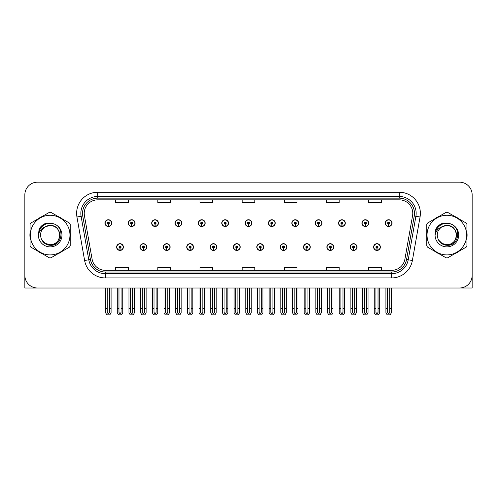 <?xml version="1.0" encoding="UTF-8"?>
<svg xmlns="http://www.w3.org/2000/svg" width="497" height="497" viewBox="0 0 497 497"><rect width="100%" height="100%" fill="white"/><g stroke="black" fill="none" stroke-linecap="round" stroke-linejoin="round"><path stroke-width="0.75" d="M303.524 247.065A3.373 3.373 0 0 0 306.897 250.438A3.373 3.373 0 0 0 310.271 247.065A3.373 3.373 0 0 0 306.897 243.692A3.373 3.373 0 0 0 303.524 247.065M256.806 247.065A3.373 3.373 0 0 0 260.18 250.438A3.373 3.373 0 0 0 263.553 247.065A3.373 3.373 0 0 0 260.18 243.692A3.373 3.373 0 0 0 256.806 247.065M326.889 247.065A3.373 3.373 0 0 0 330.263 250.438A3.373 3.373 0 0 0 333.636 247.065A3.373 3.373 0 0 0 330.263 243.692A3.373 3.373 0 0 0 326.889 247.065M350.248 247.065A3.373 3.373 0 0 0 353.622 250.438A3.373 3.373 0 0 0 356.995 247.065A3.373 3.373 0 0 0 353.622 243.692A3.373 3.373 0 0 0 350.248 247.065M233.447 247.065A3.373 3.373 0 0 0 236.82 250.438A3.373 3.373 0 0 0 240.194 247.065A3.373 3.373 0 0 0 236.82 243.692A3.373 3.373 0 0 0 233.447 247.065M210.088 247.065A3.373 3.373 0 0 0 213.462 250.438A3.373 3.373 0 0 0 216.835 247.065A3.373 3.373 0 0 0 213.462 243.692A3.373 3.373 0 0 0 210.088 247.065M186.729 247.065A3.373 3.373 0 0 0 190.102 250.438A3.373 3.373 0 0 0 193.476 247.065A3.373 3.373 0 0 0 190.102 243.692A3.373 3.373 0 0 0 186.729 247.065M163.364 247.065A3.373 3.373 0 0 0 166.737 250.438A3.373 3.373 0 0 0 170.111 247.065A3.373 3.373 0 0 0 166.737 243.692A3.373 3.373 0 0 0 163.364 247.065M140.005 247.065A3.373 3.373 0 0 0 143.378 250.438A3.373 3.373 0 0 0 146.752 247.065A3.373 3.373 0 0 0 143.378 243.692A3.373 3.373 0 0 0 140.005 247.065M116.646 247.065A3.373 3.373 0 0 0 120.019 250.438A3.373 3.373 0 0 0 123.393 247.065A3.373 3.373 0 0 0 120.019 243.692A3.373 3.373 0 0 0 116.646 247.065M280.165 247.065A3.373 3.373 0 0 0 283.538 250.438A3.373 3.373 0 0 0 286.912 247.065A3.373 3.373 0 0 0 283.538 243.692A3.373 3.373 0 0 0 280.165 247.065M291.845 223.116A3.373 3.373 0 0 0 295.218 226.489A3.373 3.373 0 0 0 298.591 223.116A3.373 3.373 0 0 0 295.218 219.742A3.373 3.373 0 0 0 291.845 223.116M315.21 223.116A3.373 3.373 0 0 0 318.583 226.489A3.373 3.373 0 0 0 321.957 223.116A3.373 3.373 0 0 0 318.583 219.742A3.373 3.373 0 0 0 315.21 223.116M338.569 223.116A3.373 3.373 0 0 0 341.942 226.489A3.373 3.373 0 0 0 345.316 223.116A3.373 3.373 0 0 0 341.942 219.742A3.373 3.373 0 0 0 338.569 223.116M245.127 223.116A3.373 3.373 0 0 0 248.5 226.489A3.373 3.373 0 0 0 251.873 223.116A3.373 3.373 0 0 0 248.5 219.742A3.373 3.373 0 0 0 245.127 223.116M361.928 223.116A3.373 3.373 0 0 0 365.301 226.489A3.373 3.373 0 0 0 368.675 223.116A3.373 3.373 0 0 0 365.301 219.742A3.373 3.373 0 0 0 361.928 223.116M221.768 223.116A3.373 3.373 0 0 0 225.141 226.489A3.373 3.373 0 0 0 228.514 223.116A3.373 3.373 0 0 0 225.141 219.742A3.373 3.373 0 0 0 221.768 223.116M198.409 223.116A3.373 3.373 0 0 0 201.782 226.489A3.373 3.373 0 0 0 205.155 223.116A3.373 3.373 0 0 0 201.782 219.742A3.373 3.373 0 0 0 198.409 223.116M175.043 223.116A3.373 3.373 0 0 0 178.417 226.489A3.373 3.373 0 0 0 181.79 223.116A3.373 3.373 0 0 0 178.417 219.742A3.373 3.373 0 0 0 175.043 223.116M151.684 223.116A3.373 3.373 0 0 0 155.058 226.489A3.373 3.373 0 0 0 158.431 223.116A3.373 3.373 0 0 0 155.058 219.742A3.373 3.373 0 0 0 151.684 223.116M128.325 223.116A3.373 3.373 0 0 0 131.699 226.489A3.373 3.373 0 0 0 135.072 223.116A3.373 3.373 0 0 0 131.699 219.742A3.373 3.373 0 0 0 128.325 223.116M104.966 223.116A3.373 3.373 0 0 0 108.34 226.489A3.373 3.373 0 0 0 111.713 223.116A3.373 3.373 0 0 0 108.34 219.742A3.373 3.373 0 0 0 104.966 223.116M268.486 223.116A3.373 3.373 0 0 0 271.859 226.489A3.373 3.373 0 0 0 275.232 223.116A3.373 3.373 0 0 0 271.859 219.742A3.373 3.373 0 0 0 268.486 223.116M373.607 247.065A3.373 3.373 0 0 0 376.981 250.438A3.373 3.373 0 0 0 380.354 247.065A3.373 3.373 0 0 0 376.981 243.692A3.373 3.373 0 0 0 373.607 247.065M385.287 223.116A3.373 3.373 0 0 0 388.66 226.489A3.373 3.373 0 0 0 392.034 223.116A3.373 3.373 0 0 0 388.66 219.742A3.373 3.373 0 0 0 385.287 223.116M460.346 287.98L472.15 288.012L472.15 194.824A12.649 12.649 0 0 0 459.501 182.175L37.499 182.175A12.649 12.649 0 0 0 24.85 194.824L24.85 288.012L50.147 288.012M30.068 232.565A20.24 20.24 0 0 0 30.068 237.616M37.921 251.221A20.24 20.24 0 0 0 42.295 253.743M58.006 253.743A20.24 20.24 0 0 0 62.38 251.221M70.232 237.616A20.24 20.24 0 0 0 70.232 232.565M426.768 232.565A20.24 20.24 0 0 0 426.768 237.616M434.62 251.221A20.24 20.24 0 0 0 438.994 253.743M454.705 253.743A20.24 20.24 0 0 0 459.079 251.221M466.931 237.616A20.24 20.24 0 0 0 466.931 232.565M84.223 213.331A13.494 13.494 0 0 1 97.716 199.837L399.284 199.837A13.494 13.494 0 0 1 412.572 215.679L404.9 259.192A13.494 13.494 0 0 1 391.611 270.343L105.389 270.343A13.494 13.494 0 0 1 92.1 259.192L84.428 215.679A13.494 13.494 0 0 1 84.223 213.331M82.533 213.331A15.177 15.177 0 0 0 82.763 215.971L90.435 259.484A15.177 15.177 0 0 0 105.389 272.027L391.611 272.027A15.177 15.177 0 0 0 406.565 259.484L414.237 215.971A15.177 15.177 0 0 0 399.284 198.154L97.716 198.154A15.177 15.177 0 0 0 82.533 213.331M76.948 216.996A21.085 21.085 0 0 1 97.716 192.252L399.284 192.252A21.085 21.085 0 0 1 420.052 216.996L412.38 260.509A21.085 21.085 0 0 1 391.611 277.935L105.389 277.935A21.085 21.085 0 0 1 84.62 260.509L76.948 216.996L81.104 216.263A16.867 16.867 0 0 1 97.716 196.464L399.284 196.464A16.867 16.867 0 0 1 415.896 216.263L408.223 259.776A16.867 16.867 0 0 1 391.611 273.717L105.389 273.717A16.867 16.867 0 0 1 88.777 259.776L81.104 216.263A16.867 16.867 0 0 1 80.849 213.331M62.38 218.96A20.24 20.24 0 0 0 58.006 216.437M42.295 216.437A20.24 20.24 0 0 0 37.921 218.96M459.079 218.96A20.24 20.24 0 0 0 454.705 216.437M438.994 216.437A20.24 20.24 0 0 0 434.62 218.96M459.501 182.175L37.499 182.175M24.85 194.824L24.85 275.363A12.649 12.649 0 0 0 37.499 288.012L459.501 288.012A12.649 12.649 0 0 0 472.15 275.363L472.15 194.824M242.176 199.837L242.176 202.695L254.824 202.695L254.824 199.837M200.011 199.837L200.011 202.695L212.66 202.695L212.66 199.837M157.841 199.837L157.841 202.695L170.49 202.695L170.49 199.837M115.677 199.837L115.677 202.695L128.325 202.695L128.325 199.837M284.34 199.837L284.34 202.695L296.989 202.695L296.989 199.837M326.51 199.837L326.51 202.695L339.159 202.695L339.159 199.837M368.675 199.837L368.675 202.695L381.323 202.695L381.323 199.837M254.824 270.343L254.824 267.485L242.176 267.485L242.176 270.343M212.66 270.343L212.66 267.485L200.011 267.485L200.011 270.343M170.49 270.343L170.49 267.485L157.841 267.485L157.841 270.343M128.325 270.343L128.325 267.485L115.677 267.485L115.677 270.343M296.989 270.343L296.989 267.485L284.34 267.485L284.34 270.343M339.159 270.343L339.159 267.485L326.51 267.485L326.51 270.343M381.323 270.343L381.323 267.485L368.675 267.485L368.675 270.343M378.037 288.012L378.037 312.414L376.981 313.924L375.925 312.414L375.925 308.5L374.241 308.5L374.241 312.719L375.459 314.825L378.503 314.825L379.72 312.719L379.72 288.012M376.937 248.121L376.844 250.227A3.162 3.162 0 0 1 373.819 247.065A3.162 3.162 0 0 1 376.981 243.903A3.162 3.162 0 0 1 380.143 247.065A3.162 3.162 0 0 1 377.117 250.227L377.024 248.121A1.056 1.056 0 0 0 378.037 247.065A1.056 1.056 0 0 0 376.981 246.015A1.056 1.056 0 0 0 375.925 247.065A1.056 1.056 0 0 0 376.937 248.121L376.962 247.487A0.422 0.422 0 0 1 376.558 247.065A0.422 0.422 0 0 1 376.981 246.642A0.422 0.422 0 0 1 377.403 247.065A0.422 0.422 0 0 1 376.999 247.487L377.024 248.121M374.241 288.012L374.241 308.5M375.925 288.012L375.925 308.5M378.037 308.5L379.72 308.5M389.716 288.012L389.716 312.414L388.66 313.924L387.604 312.414L387.604 308.5L385.921 308.5L385.921 312.719L387.138 314.825L390.182 314.825L391.4 312.719L391.4 288.012M388.617 224.172L388.524 226.278A3.162 3.162 0 0 1 385.498 223.116A3.162 3.162 0 0 1 388.66 219.954A3.162 3.162 0 0 1 391.822 223.116A3.162 3.162 0 0 1 388.797 226.278L388.704 224.172A1.056 1.056 0 0 0 389.716 223.116A1.056 1.056 0 0 0 388.66 222.06A1.056 1.056 0 0 0 387.604 223.116A1.056 1.056 0 0 0 388.617 224.172L388.642 223.538A0.422 0.422 0 0 1 388.238 223.116A0.422 0.422 0 0 1 388.66 222.693A0.422 0.422 0 0 1 389.083 223.116A0.422 0.422 0 0 1 388.679 223.538L388.704 224.172M385.921 288.012L385.921 308.5M387.604 288.012L387.604 308.5M389.716 308.5L391.4 308.5M354.672 288.012L354.672 312.414L353.622 313.924L352.566 312.414L352.566 308.5L350.882 308.5L350.882 312.719L352.1 314.825L355.144 314.825L356.361 312.719L356.361 288.012M353.572 248.121L353.485 250.227A3.162 3.162 0 0 1 350.46 247.065A3.162 3.162 0 0 1 353.622 243.903A3.162 3.162 0 0 1 356.784 247.065A3.162 3.162 0 0 1 353.758 250.227L353.665 248.121A1.056 1.056 0 0 0 354.672 247.065A1.056 1.056 0 0 0 353.622 246.015A1.056 1.056 0 0 0 352.566 247.065A1.056 1.056 0 0 0 353.572 248.121L353.603 247.487A0.422 0.422 0 0 1 353.199 247.065A0.422 0.422 0 0 1 353.622 246.642A0.422 0.422 0 0 1 354.044 247.065A0.422 0.422 0 0 1 353.64 247.487L353.665 248.121M350.882 288.012L350.882 308.5M352.566 288.012L352.566 308.5M354.672 308.5L356.361 308.5M331.313 288.012L331.313 312.414L330.263 313.924L329.207 312.414L329.207 308.5L327.517 308.5L327.517 312.719L328.734 314.825L331.785 314.825L333.002 312.719L333.002 288.012M330.213 248.121L330.12 250.227A3.162 3.162 0 0 1 327.101 247.065A3.162 3.162 0 0 1 330.263 243.903A3.162 3.162 0 0 1 333.425 247.065A3.162 3.162 0 0 1 330.399 250.227L330.306 248.121A1.056 1.056 0 0 0 331.313 247.065A1.056 1.056 0 0 0 330.263 246.015A1.056 1.056 0 0 0 329.207 247.065A1.056 1.056 0 0 0 330.213 248.121L330.244 247.487A0.422 0.422 0 0 1 329.84 247.065A0.422 0.422 0 0 1 330.263 246.642A0.422 0.422 0 0 1 330.685 247.065A0.422 0.422 0 0 1 330.281 247.487L330.306 248.121M327.517 288.012L327.517 308.5M329.207 288.012L329.207 308.5M331.313 308.5L333.002 308.5M307.954 288.012L307.954 312.414L306.897 313.924L305.848 312.414L305.848 308.5L304.158 308.5L304.158 312.719L305.375 314.825L308.426 314.825L309.643 312.719L309.643 288.012M306.854 248.121L306.761 250.227A3.162 3.162 0 0 1 303.735 247.065A3.162 3.162 0 0 1 306.897 243.903A3.162 3.162 0 0 1 310.066 247.065A3.162 3.162 0 0 1 307.04 250.227L306.947 248.121A1.056 1.056 0 0 0 307.954 247.065A1.056 1.056 0 0 0 306.897 246.015A1.056 1.056 0 0 0 305.848 247.065A1.056 1.056 0 0 0 306.854 248.121L306.879 247.487A0.422 0.422 0 0 1 306.481 247.065A0.422 0.422 0 0 1 306.897 246.642A0.422 0.422 0 0 1 307.32 247.065A0.422 0.422 0 0 1 306.916 247.487L306.947 248.121M304.158 288.012L304.158 308.5M305.848 288.012L305.848 308.5M307.954 308.5L309.643 308.5M366.357 288.012L366.357 312.414L365.301 313.924L364.245 312.414L364.245 308.5L362.562 308.5L362.562 312.719L363.779 314.825L366.823 314.825L368.041 312.719L368.041 288.012M365.258 224.172L365.165 226.278A3.162 3.162 0 0 1 362.139 223.116A3.162 3.162 0 0 1 365.301 219.954A3.162 3.162 0 0 1 368.463 223.116A3.162 3.162 0 0 1 365.438 226.278L365.345 224.172A1.056 1.056 0 0 0 366.357 223.116A1.056 1.056 0 0 0 365.301 222.06A1.056 1.056 0 0 0 364.245 223.116A1.056 1.056 0 0 0 365.258 224.172L365.283 223.538A0.422 0.422 0 0 1 364.879 223.116A0.422 0.422 0 0 1 365.301 222.693A0.422 0.422 0 0 1 365.724 223.116A0.422 0.422 0 0 1 365.32 223.538L365.345 224.172M362.562 288.012L362.562 308.5M364.245 288.012L364.245 308.5M366.357 308.5L368.041 308.5M342.992 288.012L342.992 312.414L341.942 313.924L340.886 312.414L340.886 308.5L339.202 308.5L339.202 312.719L340.414 314.825L343.464 314.825L344.682 312.719L344.682 288.012M341.893 224.172L341.806 226.278A3.162 3.162 0 0 1 338.78 223.116A3.162 3.162 0 0 1 341.942 219.954A3.162 3.162 0 0 1 345.104 223.116A3.162 3.162 0 0 1 342.079 226.278L341.986 224.172A1.056 1.056 0 0 0 342.992 223.116A1.056 1.056 0 0 0 341.942 222.06A1.056 1.056 0 0 0 340.886 223.116A1.056 1.056 0 0 0 341.893 224.172L341.924 223.538A0.422 0.422 0 0 1 341.52 223.116A0.422 0.422 0 0 1 341.942 222.693A0.422 0.422 0 0 1 342.365 223.116A0.422 0.422 0 0 1 341.961 223.538L341.986 224.172M339.202 288.012L339.202 308.5M340.886 288.012L340.886 308.5M342.992 308.5L344.682 308.5M319.633 288.012L319.633 312.414L318.583 313.924L317.527 312.414L317.527 308.5L315.837 308.5L315.837 312.719L317.055 314.825L320.105 314.825L321.323 312.719L321.323 288.012M318.534 224.172L318.44 226.278A3.162 3.162 0 0 1 315.415 223.116A3.162 3.162 0 0 1 318.583 219.954A3.162 3.162 0 0 1 321.745 223.116A3.162 3.162 0 0 1 318.72 226.278L318.627 224.172A1.056 1.056 0 0 0 319.633 223.116A1.056 1.056 0 0 0 318.583 222.06A1.056 1.056 0 0 0 317.527 223.116A1.056 1.056 0 0 0 318.534 224.172L318.565 223.538A0.422 0.422 0 0 1 318.161 223.116A0.422 0.422 0 0 1 318.583 222.693A0.422 0.422 0 0 1 318.999 223.116A0.422 0.422 0 0 1 318.602 223.538L318.627 224.172M315.837 288.012L315.837 308.5M317.527 288.012L317.527 308.5M319.633 308.5L321.323 308.5M296.274 288.012L296.274 312.414L295.218 313.924L294.168 312.414L294.168 308.5L292.478 308.5L292.478 312.719L293.696 314.825L296.746 314.825L297.964 312.719L297.964 288.012M295.175 224.172L295.081 226.278A3.162 3.162 0 0 1 292.056 223.116A3.162 3.162 0 0 1 295.218 219.954A3.162 3.162 0 0 1 298.38 223.116A3.162 3.162 0 0 1 295.361 226.278L295.268 224.172A1.056 1.056 0 0 0 296.274 223.116A1.056 1.056 0 0 0 295.218 222.06A1.056 1.056 0 0 0 294.168 223.116A1.056 1.056 0 0 0 295.175 224.172L295.199 223.538A0.422 0.422 0 0 1 294.796 223.116A0.422 0.422 0 0 1 295.218 222.693A0.422 0.422 0 0 1 295.64 223.116A0.422 0.422 0 0 1 295.237 223.538L295.268 224.172M292.478 288.012L292.478 308.5M294.168 288.012L294.168 308.5M296.274 308.5L297.964 308.5M59.783 234.746A9.642 9.642 0 0 0 45.326 226.744C40.605 230.105 39.4 234.441 41.717 239.759L41.847 239.989A9.642 9.642 0 0 0 50.147 244.729C62.585 245.332 62.585 224.849 50.147 225.452L45.326 226.744L50.147 225.452C62.585 224.849 62.585 245.332 50.147 244.729A9.642 9.642 0 0 0 59.789 235.093C59.218 229.235 56.006 226.023 50.147 225.452C62.585 224.849 62.585 245.332 50.147 244.729C62.585 245.332 62.585 224.849 50.147 225.452C62.585 224.849 62.585 245.332 50.147 244.729C62.585 245.332 62.585 224.849 50.147 225.452C62.585 224.849 62.585 245.332 50.147 244.729L45.333 243.437L41.847 239.989L45.333 243.437L50.147 244.729L45.333 243.437L41.847 239.989L45.333 243.437L50.147 244.729L45.333 243.437L41.847 239.989L45.333 243.437L50.147 244.729L45.333 243.437L41.847 239.989C43.693 243.238 46.457 245.009 50.147 245.294C63.038 246.375 65.051 225.824 52.62 223.569L46.643 223.054C43.314 224.079 40.804 226.11 39.114 229.148L38.368 235.348A11.779 11.779 0 0 0 50.147 246.872A11.779 11.779 0 0 0 52.62 223.569M50.147 254.911A19.818 19.818 0 0 0 69.965 235.093A19.818 19.818 0 0 0 50.147 215.276A19.818 19.818 0 0 0 30.329 235.093A19.818 19.818 0 0 0 50.147 254.911M50.147 257.862A22.769 22.769 0 0 0 50.893 257.85L69.487 247.115A22.769 22.769 0 0 0 70.232 245.822L70.232 224.358A22.769 22.769 0 0 0 69.487 223.066L50.893 212.331A22.769 22.769 0 0 0 49.402 212.331L30.814 223.066A22.769 22.769 0 0 0 30.068 224.358L30.068 245.822A22.769 22.769 0 0 0 30.814 247.115L49.402 257.85A22.769 22.769 0 0 0 50.147 257.862M38.368 235.093C38.288 228.409 44.357 222.985 50.147 223.308M38.368 235.348C39.052 231.192 41.369 228.328 45.326 226.744M46.575 223.072L43.879 224.234L39.126 229.123L43.879 224.234L46.575 223.072L43.879 224.234L39.114 229.148L43.879 224.234L46.575 223.072L43.879 224.234L39.126 229.123L43.879 224.234L46.575 223.072L43.879 224.234L39.114 229.148L43.879 224.234L46.643 223.054L42.313 225.309M456.482 234.746A9.642 9.642 0 0 0 442.026 226.744C437.304 230.105 436.099 234.441 438.416 239.759L438.547 239.989A9.642 9.642 0 0 0 446.853 244.729C459.284 245.332 459.284 224.849 446.853 225.452L442.026 226.744L446.853 225.452C459.284 224.849 459.284 245.332 446.853 244.729A9.642 9.642 0 0 0 456.488 235.093C455.917 229.235 452.705 226.023 446.853 225.452C459.284 224.849 459.284 245.332 446.853 244.729C459.284 245.332 459.284 224.849 446.853 225.452C459.284 224.849 459.284 245.332 446.853 244.729C459.284 245.332 459.284 224.849 446.853 225.452C459.284 224.849 459.284 245.332 446.853 244.729L442.032 243.437L438.547 239.989L442.032 243.437L446.853 244.729L442.032 243.437L438.547 239.989L442.032 243.437L446.853 244.729L442.032 243.437L438.547 239.989L442.032 243.437L446.853 244.729L442.032 243.437L438.547 239.989C440.392 243.238 443.162 245.009 446.853 245.294C459.744 246.375 461.75 225.824 449.325 223.569L443.349 223.054C440.013 224.079 437.503 226.11 435.813 229.148L435.074 235.348A11.779 11.779 0 0 0 446.853 246.872A11.779 11.779 0 0 0 449.325 223.569M446.853 254.911A19.818 19.818 0 0 0 466.671 235.093A19.818 19.818 0 0 0 446.853 215.276A19.818 19.818 0 0 0 427.035 235.093A19.818 19.818 0 0 0 446.853 254.911M446.853 257.862A22.769 22.769 0 0 0 447.598 257.85L466.186 247.115A22.769 22.769 0 0 0 466.931 245.822L466.931 224.358A22.769 22.769 0 0 0 466.186 223.066L447.598 212.331A22.769 22.769 0 0 0 446.107 212.331L427.513 223.066A22.769 22.769 0 0 0 426.768 224.358L426.768 245.822A22.769 22.769 0 0 0 427.513 247.115L446.107 257.85A22.769 22.769 0 0 0 446.853 257.862M435.068 235.093C434.993 228.409 441.056 222.985 446.853 223.308M435.074 235.348C435.751 231.192 438.074 228.328 442.026 226.744M435.826 229.123L440.584 224.234L443.274 223.072L440.584 224.234L435.826 229.123L440.584 224.234L443.274 223.072L440.584 224.234L435.826 229.123L440.584 224.234L443.274 223.072L440.584 224.234L435.813 229.148L440.584 224.234L443.349 223.054L439.013 225.309M443.274 223.072L440.584 224.234L435.813 229.148M284.595 288.012L284.595 312.414L283.538 313.924L282.489 312.414L282.489 308.5L280.799 308.5L280.799 312.719L282.016 314.825L285.067 314.825L286.278 312.719L286.278 288.012M283.495 248.121L283.402 250.227A3.162 3.162 0 0 1 280.376 247.065A3.162 3.162 0 0 1 283.538 243.903A3.162 3.162 0 0 1 286.701 247.065A3.162 3.162 0 0 1 283.675 250.227L283.588 248.121A1.056 1.056 0 0 0 284.595 247.065A1.056 1.056 0 0 0 283.538 246.015A1.056 1.056 0 0 0 282.489 247.065A1.056 1.056 0 0 0 283.495 248.121L283.52 247.487A0.422 0.422 0 0 1 283.116 247.065A0.422 0.422 0 0 1 283.538 246.642A0.422 0.422 0 0 1 283.961 247.065A0.422 0.422 0 0 1 283.557 247.487L283.588 248.121M280.799 288.012L280.799 308.5M282.489 288.012L282.489 308.5M284.595 308.5L286.278 308.5M261.236 288.012L261.236 312.414L260.18 313.924L259.123 312.414L259.123 308.5L257.44 308.5L257.44 312.719L258.657 314.825L261.702 314.825L262.919 312.719L262.919 288.012M260.136 248.121L260.043 250.227A3.162 3.162 0 0 1 257.017 247.065A3.162 3.162 0 0 1 260.18 243.903A3.162 3.162 0 0 1 263.342 247.065A3.162 3.162 0 0 1 260.316 250.227L260.223 248.121A1.056 1.056 0 0 0 261.236 247.065A1.056 1.056 0 0 0 260.18 246.015A1.056 1.056 0 0 0 259.123 247.065A1.056 1.056 0 0 0 260.136 248.121L260.161 247.487A0.422 0.422 0 0 1 259.757 247.065A0.422 0.422 0 0 1 260.18 246.642A0.422 0.422 0 0 1 260.602 247.065A0.422 0.422 0 0 1 260.198 247.487L260.223 248.121M257.44 288.012L257.44 308.5M259.123 288.012L259.123 308.5M261.236 308.5L262.919 308.5M237.877 288.012L237.877 312.414L236.82 313.924L235.764 312.414L235.764 308.5L234.081 308.5L234.081 312.719L235.298 314.825L238.343 314.825L239.56 312.719L239.56 288.012M236.777 248.121L236.684 250.227A3.162 3.162 0 0 1 233.658 247.065A3.162 3.162 0 0 1 236.82 243.903A3.162 3.162 0 0 1 239.983 247.065A3.162 3.162 0 0 1 236.957 250.227L236.864 248.121A1.056 1.056 0 0 0 237.877 247.065A1.056 1.056 0 0 0 236.82 246.015A1.056 1.056 0 0 0 235.764 247.065A1.056 1.056 0 0 0 236.777 248.121L236.802 247.487A0.422 0.422 0 0 1 236.398 247.065A0.422 0.422 0 0 1 236.82 246.642A0.422 0.422 0 0 1 237.243 247.065A0.422 0.422 0 0 1 236.839 247.487L236.864 248.121M234.081 288.012L234.081 308.5M235.764 288.012L235.764 308.5M237.877 308.5L239.56 308.5M272.915 288.012L272.915 312.414L271.859 313.924L270.803 312.414L270.803 308.5L269.119 308.5L269.119 312.719L270.337 314.825L273.381 314.825L274.599 312.719L274.599 288.012M271.816 224.172L271.722 226.278A3.162 3.162 0 0 1 268.697 223.116A3.162 3.162 0 0 1 271.859 219.954A3.162 3.162 0 0 1 275.021 223.116A3.162 3.162 0 0 1 271.996 226.278L271.909 224.172A1.056 1.056 0 0 0 272.915 223.116A1.056 1.056 0 0 0 271.859 222.06A1.056 1.056 0 0 0 270.803 223.116A1.056 1.056 0 0 0 271.816 224.172L271.84 223.538A0.422 0.422 0 0 1 271.437 223.116A0.422 0.422 0 0 1 271.859 222.693A0.422 0.422 0 0 1 272.281 223.116A0.422 0.422 0 0 1 271.878 223.538L271.909 224.172M269.119 288.012L269.119 308.5M270.803 288.012L270.803 308.5M272.915 308.5L274.599 308.5M249.556 288.012L249.556 312.414L248.5 313.924L247.444 312.414L247.444 308.5L245.76 308.5L245.76 312.719L246.978 314.825L250.022 314.825L251.24 312.719L251.24 288.012M248.457 224.172L248.363 226.278A3.162 3.162 0 0 1 245.338 223.116A3.162 3.162 0 0 1 248.5 219.954A3.162 3.162 0 0 1 251.662 223.116A3.162 3.162 0 0 1 248.637 226.278L248.543 224.172A1.056 1.056 0 0 0 249.556 223.116A1.056 1.056 0 0 0 248.5 222.06A1.056 1.056 0 0 0 247.444 223.116A1.056 1.056 0 0 0 248.457 224.172L248.481 223.538A0.422 0.422 0 0 1 248.078 223.116A0.422 0.422 0 0 1 248.5 222.693A0.422 0.422 0 0 1 248.922 223.116A0.422 0.422 0 0 1 248.519 223.538L248.543 224.172M245.76 288.012L245.76 308.5M247.444 288.012L247.444 308.5M249.556 308.5L251.24 308.5M226.197 288.012L226.197 312.414L225.141 313.924L224.085 312.414L224.085 308.5L222.401 308.5L222.401 312.719L223.619 314.825L226.663 314.825L227.881 312.719L227.881 288.012M225.091 224.172L225.004 226.278A3.162 3.162 0 0 1 221.979 223.116A3.162 3.162 0 0 1 225.141 219.954A3.162 3.162 0 0 1 228.303 223.116A3.162 3.162 0 0 1 225.278 226.278L225.184 224.172A1.056 1.056 0 0 0 226.197 223.116A1.056 1.056 0 0 0 225.141 222.06A1.056 1.056 0 0 0 224.085 223.116A1.056 1.056 0 0 0 225.091 224.172L225.122 223.538A0.422 0.422 0 0 1 224.719 223.116A0.422 0.422 0 0 1 225.141 222.693A0.422 0.422 0 0 1 225.563 223.116A0.422 0.422 0 0 1 225.16 223.538L225.184 224.172M222.401 288.012L222.401 308.5M224.085 288.012L224.085 308.5M226.197 308.5L227.881 308.5M214.511 288.012L214.511 312.414L213.462 313.924L212.405 312.414L212.405 308.5L210.722 308.5L210.722 312.719L211.933 314.825L214.984 314.825L216.201 312.719L216.201 288.012M213.412 248.121L213.325 250.227A3.162 3.162 0 0 1 210.299 247.065A3.162 3.162 0 0 1 213.462 243.903A3.162 3.162 0 0 1 216.624 247.065A3.162 3.162 0 0 1 213.598 250.227L213.505 248.121A1.056 1.056 0 0 0 214.511 247.065A1.056 1.056 0 0 0 213.462 246.015A1.056 1.056 0 0 0 212.405 247.065A1.056 1.056 0 0 0 213.412 248.121L213.443 247.487A0.422 0.422 0 0 1 213.039 247.065A0.422 0.422 0 0 1 213.462 246.642A0.422 0.422 0 0 1 213.884 247.065A0.422 0.422 0 0 1 213.48 247.487L213.505 248.121M210.722 288.012L210.722 308.5M212.405 288.012L212.405 308.5M214.511 308.5L216.201 308.5M191.152 288.012L191.152 312.414L190.102 313.924L189.046 312.414L189.046 308.5L187.357 308.5L187.357 312.719L188.574 314.825L191.625 314.825L192.842 312.719L192.842 288.012M190.053 248.121L189.96 250.227A3.162 3.162 0 0 1 186.934 247.065A3.162 3.162 0 0 1 190.102 243.903A3.162 3.162 0 0 1 193.265 247.065A3.162 3.162 0 0 1 190.239 250.227L190.146 248.121A1.056 1.056 0 0 0 191.152 247.065A1.056 1.056 0 0 0 190.102 246.015A1.056 1.056 0 0 0 189.046 247.065A1.056 1.056 0 0 0 190.053 248.121L190.084 247.487A0.422 0.422 0 0 1 189.68 247.065A0.422 0.422 0 0 1 190.102 246.642A0.422 0.422 0 0 1 190.519 247.065A0.422 0.422 0 0 1 190.121 247.487L190.146 248.121M187.357 288.012L187.357 308.5M189.046 288.012L189.046 308.5M191.152 308.5L192.842 308.5M167.793 288.012L167.793 312.414L166.737 313.924L165.687 312.414L165.687 308.5L163.998 308.5L163.998 312.719L165.215 314.825L168.266 314.825L169.483 312.719L169.483 288.012M166.694 248.121L166.601 250.227A3.162 3.162 0 0 1 163.575 247.065A3.162 3.162 0 0 1 166.737 243.903A3.162 3.162 0 0 1 169.899 247.065A3.162 3.162 0 0 1 166.88 250.227L166.787 248.121A1.056 1.056 0 0 0 167.793 247.065A1.056 1.056 0 0 0 166.737 246.015A1.056 1.056 0 0 0 165.687 247.065A1.056 1.056 0 0 0 166.694 248.121L166.719 247.487A0.422 0.422 0 0 1 166.315 247.065A0.422 0.422 0 0 1 166.737 246.642A0.422 0.422 0 0 1 167.16 247.065A0.422 0.422 0 0 1 166.756 247.487L166.787 248.121M163.998 288.012L163.998 308.5M165.687 288.012L165.687 308.5M167.793 308.5L169.483 308.5M144.434 288.012L144.434 312.414L143.378 313.924L142.328 312.414L142.328 308.5L140.639 308.5L140.639 312.719L141.856 314.825L144.9 314.825L146.118 312.719L146.118 288.012M143.335 248.121L143.242 250.227A3.162 3.162 0 0 1 140.216 247.065A3.162 3.162 0 0 1 143.378 243.903A3.162 3.162 0 0 1 146.54 247.065A3.162 3.162 0 0 1 143.515 250.227L143.428 248.121A1.056 1.056 0 0 0 144.434 247.065A1.056 1.056 0 0 0 143.378 246.015A1.056 1.056 0 0 0 142.328 247.065A1.056 1.056 0 0 0 143.335 248.121L143.36 247.487A0.422 0.422 0 0 1 142.956 247.065A0.422 0.422 0 0 1 143.378 246.642A0.422 0.422 0 0 1 143.801 247.065A0.422 0.422 0 0 1 143.397 247.487L143.428 248.121M140.639 288.012L140.639 308.5M142.328 288.012L142.328 308.5M144.434 308.5L146.118 308.5M121.075 288.012L121.075 312.414L120.019 313.924L118.963 312.414L118.963 308.5L117.28 308.5L117.28 312.719L118.497 314.825L121.541 314.825L122.759 312.719L122.759 288.012M119.976 248.121L119.883 250.227A3.162 3.162 0 0 1 116.857 247.065A3.162 3.162 0 0 1 120.019 243.903A3.162 3.162 0 0 1 123.181 247.065A3.162 3.162 0 0 1 120.156 250.227L120.063 248.121A1.056 1.056 0 0 0 121.075 247.065A1.056 1.056 0 0 0 120.019 246.015A1.056 1.056 0 0 0 118.963 247.065A1.056 1.056 0 0 0 119.976 248.121L120.001 247.487A0.422 0.422 0 0 1 119.597 247.065A0.422 0.422 0 0 1 120.019 246.642A0.422 0.422 0 0 1 120.442 247.065A0.422 0.422 0 0 1 120.038 247.487L120.063 248.121M117.28 288.012L117.28 308.5M118.963 288.012L118.963 308.5M121.075 308.5L122.759 308.5M202.832 288.012L202.832 312.414L201.782 313.924L200.726 312.414L200.726 308.5L199.036 308.5L199.036 312.719L200.254 314.825L203.304 314.825L204.522 312.719L204.522 288.012M201.732 224.172L201.639 226.278A3.162 3.162 0 0 1 198.62 223.116A3.162 3.162 0 0 1 201.782 219.954A3.162 3.162 0 0 1 204.944 223.116A3.162 3.162 0 0 1 201.919 226.278L201.825 224.172A1.056 1.056 0 0 0 202.832 223.116A1.056 1.056 0 0 0 201.782 222.06A1.056 1.056 0 0 0 200.726 223.116A1.056 1.056 0 0 0 201.732 224.172L201.763 223.538A0.422 0.422 0 0 1 201.36 223.116A0.422 0.422 0 0 1 201.782 222.693A0.422 0.422 0 0 1 202.204 223.116A0.422 0.422 0 0 1 201.801 223.538L201.825 224.172M199.036 288.012L199.036 308.5M200.726 288.012L200.726 308.5M202.832 308.5L204.522 308.5M179.473 288.012L179.473 312.414L178.417 313.924L177.367 312.414L177.367 308.5L175.677 308.5L175.677 312.719L176.895 314.825L179.945 314.825L181.163 312.719L181.163 288.012M178.373 224.172L178.28 226.278A3.162 3.162 0 0 1 175.255 223.116A3.162 3.162 0 0 1 178.417 219.954A3.162 3.162 0 0 1 181.585 223.116A3.162 3.162 0 0 1 178.56 226.278L178.466 224.172A1.056 1.056 0 0 0 179.473 223.116A1.056 1.056 0 0 0 178.417 222.06A1.056 1.056 0 0 0 177.367 223.116A1.056 1.056 0 0 0 178.373 224.172L178.398 223.538A0.422 0.422 0 0 1 178.001 223.116A0.422 0.422 0 0 1 178.417 222.693A0.422 0.422 0 0 1 178.839 223.116A0.422 0.422 0 0 1 178.435 223.538L178.466 224.172M175.677 288.012L175.677 308.5M177.367 288.012L177.367 308.5M179.473 308.5L181.163 308.5M156.114 288.012L156.114 312.414L155.058 313.924L154.008 312.414L154.008 308.5L152.318 308.5L152.318 312.719L153.536 314.825L156.586 314.825L157.797 312.719L157.797 288.012M155.014 224.172L154.921 226.278A3.162 3.162 0 0 1 151.896 223.116A3.162 3.162 0 0 1 155.058 219.954A3.162 3.162 0 0 1 158.22 223.116A3.162 3.162 0 0 1 155.194 226.278L155.107 224.172A1.056 1.056 0 0 0 156.114 223.116A1.056 1.056 0 0 0 155.058 222.06A1.056 1.056 0 0 0 154.008 223.116A1.056 1.056 0 0 0 155.014 224.172L155.039 223.538A0.422 0.422 0 0 1 154.635 223.116A0.422 0.422 0 0 1 155.058 222.693A0.422 0.422 0 0 1 155.48 223.116A0.422 0.422 0 0 1 155.076 223.538L155.107 224.172M152.318 288.012L152.318 308.5M154.008 288.012L154.008 308.5M156.114 308.5L157.797 308.5M132.755 288.012L132.755 312.414L131.699 313.924L130.643 312.414L130.643 308.5L128.959 308.5L128.959 312.719L130.177 314.825L133.221 314.825L134.439 312.719L134.439 288.012M131.655 224.172L131.562 226.278A3.162 3.162 0 0 1 128.537 223.116A3.162 3.162 0 0 1 131.699 219.954A3.162 3.162 0 0 1 134.861 223.116A3.162 3.162 0 0 1 131.835 226.278L131.742 224.172A1.056 1.056 0 0 0 132.755 223.116A1.056 1.056 0 0 0 131.699 222.06A1.056 1.056 0 0 0 130.643 223.116A1.056 1.056 0 0 0 131.655 224.172L131.68 223.538A0.422 0.422 0 0 1 131.276 223.116A0.422 0.422 0 0 1 131.699 222.693A0.422 0.422 0 0 1 132.121 223.116A0.422 0.422 0 0 1 131.717 223.538L131.742 224.172M128.959 288.012L128.959 308.5M130.643 288.012L130.643 308.5M132.755 308.5L134.439 308.5M109.396 288.012L109.396 312.414L108.34 313.924L107.284 312.414L107.284 308.5L105.6 308.5L105.6 312.719L106.818 314.825L109.862 314.825L111.079 312.719L111.079 288.012M108.296 224.172L108.203 226.278A3.162 3.162 0 0 1 105.178 223.116A3.162 3.162 0 0 1 108.34 219.954A3.162 3.162 0 0 1 111.502 223.116A3.162 3.162 0 0 1 108.476 226.278L108.383 224.172A1.056 1.056 0 0 0 109.396 223.116A1.056 1.056 0 0 0 108.34 222.06A1.056 1.056 0 0 0 107.284 223.116A1.056 1.056 0 0 0 108.296 224.172L108.321 223.538A0.422 0.422 0 0 1 107.917 223.116A0.422 0.422 0 0 1 108.34 222.693A0.422 0.422 0 0 1 108.762 223.116A0.422 0.422 0 0 1 108.358 223.538L108.383 224.172M105.6 288.012L105.6 308.5M107.284 288.012L107.284 308.5M109.396 308.5L111.079 308.5M399.284 192.252L399.284 198.154M81.104 216.263L82.763 215.971M105.389 277.935L105.389 272.027M391.611 272.027L391.611 277.935M406.565 259.484L412.38 260.509M84.62 260.509L90.435 259.484M414.237 215.971L420.052 216.996M97.716 192.252L97.716 198.154M376.844 250.227A3.162 3.162 0 0 1 373.819 247.065M388.524 226.278A3.162 3.162 0 0 1 385.498 223.116M353.485 250.227A3.162 3.162 0 0 1 350.46 247.065M330.12 250.227A3.162 3.162 0 0 1 327.101 247.065M306.761 250.227A3.162 3.162 0 0 1 303.735 247.065M365.165 226.278A3.162 3.162 0 0 1 362.139 223.116M341.806 226.278A3.162 3.162 0 0 1 338.78 223.116M318.44 226.278A3.162 3.162 0 0 1 315.415 223.116M295.081 226.278A3.162 3.162 0 0 1 292.056 223.116M283.402 250.227A3.162 3.162 0 0 1 280.376 247.065M260.043 250.227A3.162 3.162 0 0 1 257.017 247.065M236.684 250.227A3.162 3.162 0 0 1 233.658 247.065M271.722 226.278A3.162 3.162 0 0 1 268.697 223.116M248.363 226.278A3.162 3.162 0 0 1 245.338 223.116M225.004 226.278A3.162 3.162 0 0 1 221.979 223.116M213.325 250.227A3.162 3.162 0 0 1 210.299 247.065M189.96 250.227A3.162 3.162 0 0 1 186.934 247.065M166.601 250.227A3.162 3.162 0 0 1 163.575 247.065M143.242 250.227A3.162 3.162 0 0 1 140.216 247.065M119.883 250.227A3.162 3.162 0 0 1 116.857 247.065M201.639 226.278A3.162 3.162 0 0 1 198.62 223.116M178.28 226.278A3.162 3.162 0 0 1 175.255 223.116M154.921 226.278A3.162 3.162 0 0 1 151.896 223.116M131.562 226.278A3.162 3.162 0 0 1 128.537 223.116M108.203 226.278A3.162 3.162 0 0 1 105.178 223.116"/></g></svg>
